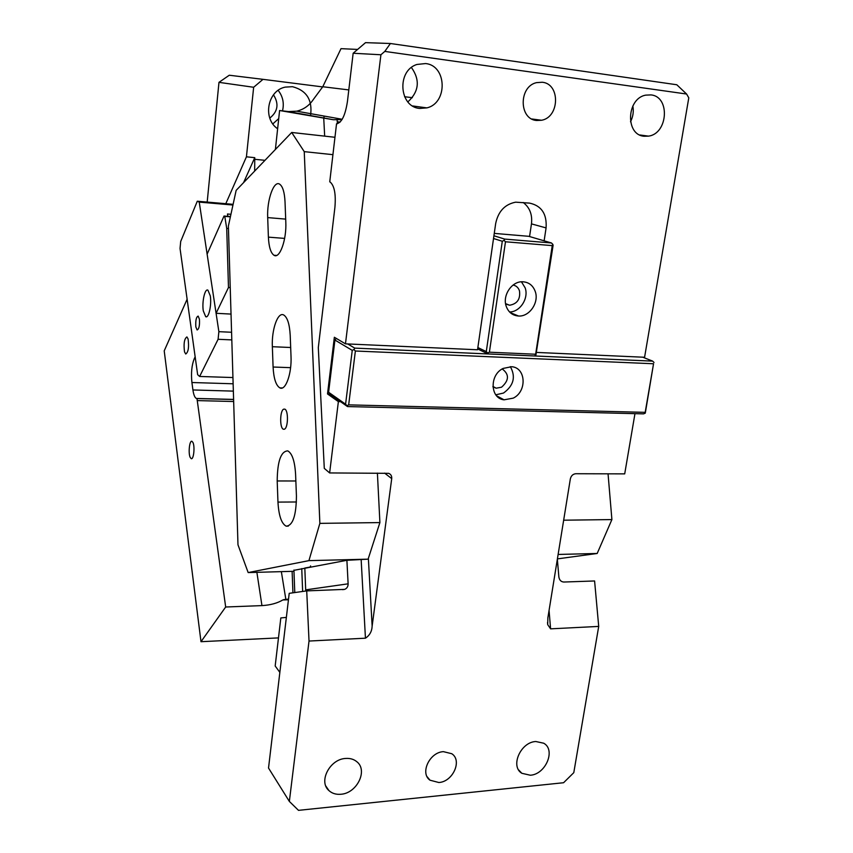 <?xml version="1.0" encoding="UTF-8"?>
<svg xmlns="http://www.w3.org/2000/svg" width="853" height="853" viewBox="0 0 853 853"><rect width="100%" height="100%" fill="white"/><g stroke="black" fill="none" stroke-linecap="round" stroke-linejoin="round"><path stroke-width="1.28" d="M195.422 358.708L194.271 358.665L195.156 356.831L187.116 299.232L164.213 350.871L200.999 641.701L225.672 607.005L261.946 605.609L256.881 572.331M230.235 287.61L228.476 287.504L226.717 228.38L224.766 216.363L224.03 216.033L207.119 254.141L216.086 313.296L231.035 314.085M224.03 216.033L230.449 216.566M224.766 216.363L230.385 216.833M226.717 228.38L228.455 228.519M288.485 599.488L282.812 599.968C277.3 603.231 270.348 605.108 261.946 605.609M283.601 599.67L285.851 599.424L281.351 571.649M233.605 399.513L196.979 398.554L225.672 607.005M288.527 599.083L285.851 599.424M292.931 592.824L292.121 571.339M278.483 637.895L200.999 641.701M233.349 391.122L192.927 389.96C193.642 394.822 194.783 397.658 196.371 398.447L196.979 398.554M192.927 389.96L191.914 382.517C190.944 373.038 191.733 365.084 194.271 358.665M228.476 287.504L216.086 313.296M301.749 568.599L302.644 591.46M294.775 592.568L293.922 570.039M190.176 457.368L191.2 458.647C193.62 459.97 195.07 446.791 192.97 442.526L191.968 441.3C189.547 439.988 188.097 453.028 190.176 457.368M184.525 351.905L185.73 354.006C188.364 352.193 189.142 347.182 188.087 338.972L186.914 336.924C184.28 338.726 183.48 343.716 184.525 351.905M232.944 377.548L199.634 376.461L197.651 374.68L180.036 248.458L180.697 241.474L197.288 201.223L233.104 204.336M197.288 201.223L199.239 202.108L232.954 205.029M231.813 339.899L218.091 339.291L199.634 376.461M231.579 332.265L218.869 331.668L218.091 339.291M199.239 202.108L218.869 331.668M230.939 214.295L227.463 213.996L227.847 216.342M195.838 326.859L197.096 329.962C199.016 329.183 199.794 325.59 199.421 319.171L198.163 316.1C196.243 316.879 195.465 320.461 195.838 326.859M210.286 295.852L207.919 290.159C204.869 288.186 201.82 301.983 203.291 310.876L205.701 316.687C208.708 318.659 211.8 304.788 210.286 295.852M329.951 394.001L327.509 393.937L334.355 337.266L345.465 343.844L380.918 54.763L384.799 51.415L390.407 43.503L676.802 84.756L686.59 94.022L688.787 97.828L644.58 357.268L536.697 352.428M342.192 119.281L296.684 111.178C303.711 109.525 309.319 105.559 313.499 99.257L322.775 86.739L341.008 48.653L357.61 49.431M296.684 111.178L288.495 111.572L279.603 110.517L275.391 149.467M342 119.591L333.342 119.729L288.495 111.572M333.342 119.729L279.603 110.517M339.931 122.235L337.34 121.766L340.091 122.086M390.407 43.503L365.532 42.65L353.153 53.249L347.438 101.475C345.284 115.422 341.648 122.853 336.54 123.781L329.748 181.838L330.282 182.126C334.483 185.975 336.018 194.42 334.898 207.45L318.308 347.587L324.289 468.372L329.631 472.935L338.374 401.624L340.571 401.678M337.34 121.766L337.447 123.706M380.918 54.763L353.153 53.249M279.848 672.367L275.178 665.99L280.829 617.924L286.363 617.412M293.933 570.337L346.894 560.293L348.12 583.825C348.12 586.555 346.958 588.399 344.644 589.38L306.717 590.894L289.21 593.336L268.524 768.041L289.348 801.415L298.497 810.35L563.588 782.723L573.792 772.658L598.71 626.411L550.59 628.842L547.701 624.641L547.861 617.871L570.348 478.864C571.137 475.739 572.949 474.023 575.796 473.724L624.705 473.873L634.963 413.662M348.12 583.825L305.683 589.86L305.598 591.054M305.683 589.86L304.82 568.034L310.172 567.053L310.609 565.912M323.756 118.61L324.673 136.139M306.717 590.894L309.021 641.051L365.447 638.193C369.69 635.4 371.919 631.359 372.143 626.07L391.719 478.618C391.922 475.985 390.898 474.225 388.637 473.34L329.631 472.935M289.348 801.415L309.021 641.051M327.509 393.937L338.374 401.624M502.396 398.927L500.86 398.884M598.71 626.411L594.594 580.968L563.769 582.034C561.039 581.81 559.397 580.115 558.864 576.948L557.35 559.216M345.465 343.844L477.541 349.773L495.689 223.465C498.227 211.395 504.88 204.293 515.66 202.172L529.553 203.11C541.506 205.701 547.018 213.964 546.08 227.911L544.129 240.823M523.209 202.492C529.756 207.514 532.507 214.636 531.462 223.881L529.564 236.548M384.799 51.415L686.59 94.022M425.562 63.559C447.025 65.489 447.889 103.202 426.841 107.883L419.751 108.427C399.044 107.115 396.528 70.543 416.989 64.455L425.562 63.559M644.175 136.245C625.164 135.094 626.411 98.383 645.785 95.131L650.978 94.907C670.437 96.613 667.974 133.836 648.461 136.128L644.175 136.245M542.295 82.251C560.485 83.839 559.653 117.287 541.527 120.262L536.644 120.497C518.901 119.377 518.613 86.526 536.505 82.634L542.295 82.251M345.572 758.456C350.018 758.114 353.76 759.191 356.789 761.686C368.219 770.344 356.949 793.354 340.869 794.26C336.061 794.676 332.084 793.45 328.927 790.582C318.201 781.583 329.823 759.117 345.572 758.456M530.31 775.228L521.865 773.298C509.977 766.399 520.607 742.078 535.812 741.513L543.681 743.208C556.049 749.808 545.717 774.439 530.31 775.228M443.421 751.653L451.77 753.721C462.475 760.471 452.89 781.785 438.858 782.521L429.997 780.196C419.74 773.202 429.592 752.207 443.421 751.653M411.434 67.504C420.262 80.054 419.068 91.516 407.873 101.902M632.83 105.996C633.854 111.466 633.075 116.733 630.506 121.787M563.662 520.202L611.9 519.573L608.05 473.82M558.118 554.45L597.185 553.48L611.9 519.573M597.185 553.48L557.404 558.886M334.962 137.28L291.705 132.471L236.153 190.368L228.38 226.034L237.976 544.8L248.17 572.576L293.965 571.286M291.705 132.471L304.244 151.642L332.926 154.67M346.894 560.293L368.101 559.163L308.925 560.634L319.864 523.369L379.905 522.58L377.399 473.084M319.864 523.369L304.244 151.642M368.101 559.163L379.905 522.58M308.925 560.634L248.17 572.576M295.586 474.161C294.775 461.132 292.174 453.369 287.781 450.885C280.946 451.216 277.417 461.249 277.193 480.964L277.961 502.097C278.75 515.596 281.479 523.625 286.15 526.152C292.803 525.715 296.226 515.681 296.439 496.062L295.586 474.161M290.201 335.176C289.562 324.108 287.418 317.391 283.75 315.013C277.822 311.494 271.521 329.503 272.352 346.713L273.088 367.025C273.706 378.529 275.967 385.481 279.869 387.891C285.584 391.111 291.886 373.614 291.012 356.191L290.201 335.176M284.412 429.198C288.239 427.961 288.538 410.165 284.753 409.131L283.665 409.173C279.859 410.602 279.613 428.206 283.388 429.23L284.412 429.198M285.019 201.692C284.518 192.256 282.748 186.434 279.72 184.216C273.834 179.962 266.808 200.007 267.693 217.6L268.396 237.145C268.887 246.965 270.753 253 273.984 255.26C279.667 259.248 286.736 239.789 285.798 221.887L285.019 201.692M495.796 394.811L503.526 393.041C513.698 385.62 515.969 376.823 510.339 366.641M492.949 386.899L496.19 388.19L501.543 387.209C509.177 380.406 509.401 374.318 502.214 368.944M503.153 368.421C489.302 374.84 490.08 398.468 504.048 399.822L513.197 398.148C527.175 391.591 526.077 367.547 511.597 366.715L503.153 368.421M645.188 412.351L653.547 363.751L355.37 351.009L348.674 404.866L645.188 412.351L645.294 413.129L653.547 363.751M654.016 362.482L652.662 361.128L642.767 357.194M355.37 351.009L353.952 349.517L354.763 348.12L652.662 361.128M353.952 349.517L352.246 350.38L345.582 404.194L346.979 405.687L348.674 404.866M645.294 413.129L643.599 413.865L347.502 406.572L330.484 394.576L328.608 392.263L334.92 340.048L352.246 350.38M346.979 405.687L347.502 406.572M334.92 340.048L336.295 338.417M477.659 348.941L487.991 353.942L487.671 353.025L489.398 352.193L535.641 354.24L552.254 245.621L505.477 241.772L489.398 352.193M347.672 343.94L354.763 348.12M345.582 404.194L328.608 392.263M509.55 311.974C520.042 312.049 528.935 298.337 525.171 287.887L521.439 281.789M505.637 304.02L509.614 305.235C517.291 303.871 520.575 299.051 519.456 290.777C518.315 287.578 516.193 285.67 513.09 285.051M506.224 306.334C508.473 312.315 512.568 315.546 518.528 316.015C529.414 316.868 539.235 302.548 535.289 291.598C532.976 285.286 528.647 282.012 522.303 281.757C511.576 281.415 502.246 295.66 506.224 306.334M535.641 354.24L535.897 355.136L534.17 355.957M535.897 355.136L553.085 245.429L552.851 244.374L552.254 245.621M552.851 244.374L551.443 242.966L504.699 239.085L493.919 235.769M505.477 241.772L504.048 240.343L504.699 239.085M487.671 353.025L486.285 351.585L502.289 241.26L493.524 238.52M504.048 240.343L502.289 241.26M494.26 233.391L528.775 236.313L551.443 242.966M477.861 347.544L486.285 351.585M243.574 182.627L254.759 157.666L254.663 171.069M207.183 202.086L218.976 82.346L253.65 87.273L246.432 156.813L225.8 203.696M253.65 87.273L263.001 79.34L229.276 75.235L218.976 82.346M263.001 79.34L322.69 86.921M254.759 157.666L246.432 156.813M277.63 128.739C262.372 118.652 267.447 90.514 285.297 87.102L292.504 86.697C306.675 90.471 312.688 100.1 310.545 115.581M324.087 118.045L323.937 116.029M278.163 90.354C282.876 96.41 284.326 103.256 282.503 110.858M278.728 118.588L272.843 123.888M273.482 94.811C279.134 103.821 277.907 111.583 269.793 118.098M288.453 599.755L282.812 599.968M233.658 401.518L197.224 400.59M233.125 383.786L191.914 382.517M412.383 97.679L404.578 96.73M348.813 89.917L322.775 86.739M365.447 638.193L361.171 559.899M337.351 123.728L337.148 119.889M372.143 626.07L368.368 558.352M384.618 473.116L391.719 478.618M549.065 610.471L550.59 628.842M531.462 223.881L546.08 227.911M290.67 347.502L272.352 346.713M273.088 367.025L290.596 367.664M285.691 219.114L267.693 217.6M268.396 237.145L284.635 238.403M295.852 480.975L277.193 480.964M277.961 502.097L296.439 501.98M264.974 160.332L254.589 159.276M233.605 399.417L196.371 398.447M206.586 316.73L205.701 316.687M344.644 589.38L342.533 589.658M547.519 622.509L547.701 624.641M541.527 120.262L531.835 118.983M426.841 107.883L412.639 105.953M518.603 769.896L521.865 773.298M429.997 780.196L427.086 776.678M328.927 790.582L325.867 786.103M639.857 134.977L648.461 136.128M284.294 429.251L283.388 429.23M282.3 387.966L279.869 387.891M276.543 255.442L273.984 255.26M288.293 526.12L286.15 526.152M496.649 395.835L504.048 399.822M492.917 386.462L496.19 388.19M510.211 312.614L518.528 316.015M505.573 303.625L509.614 305.235"/></g></svg>
